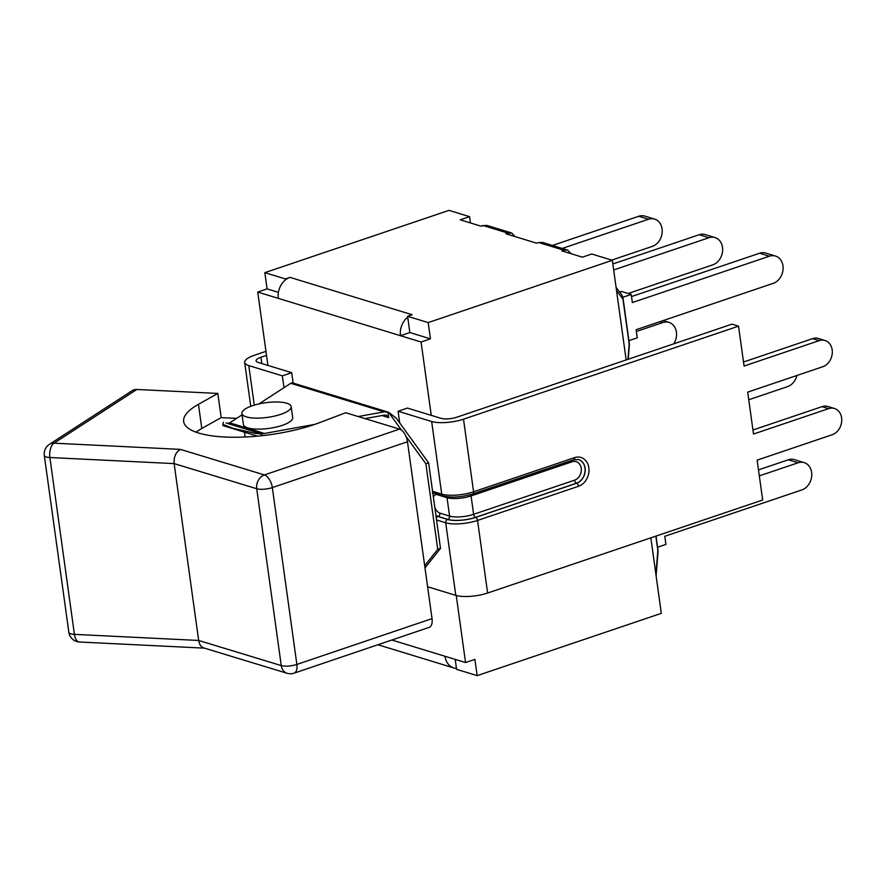 <?xml version="1.0" encoding="UTF-8"?>
<svg xmlns="http://www.w3.org/2000/svg" width="886" height="886" viewBox="0 0 886 886"><rect width="100%" height="100%" fill="white"/><g stroke="black" fill="none" stroke-linecap="round" stroke-linejoin="round"><path stroke-width="1.33" d="M291.162 406.641L292.69 417.638A24.874 7.398 172.1 0 1 286.233 423.796A24.874 7.398 172.1 0 1 259.587 429.134A24.874 7.398 172.1 0 1 243.406 424.472L241.889 413.474A24.874 7.398 -7.9 0 0 258.059 418.137A24.874 7.398 -7.9 0 0 284.705 412.798A24.874 7.398 -7.9 0 0 291.162 406.641A24.874 7.398 -7.9 0 0 265.501 402.731A24.874 7.398 -7.9 0 0 241.889 413.474M399.553 429.112L264.405 474.929A11.308 5.837 71.3 0 1 272.334 487.588L407.482 441.771A11.308 5.837 -108.7 0 0 399.553 429.112L345.717 412.743L319.68 422.611A83.661 24.886 172.1 0 1 232.929 437.241A83.661 24.886 172.1 0 1 183.657 421.559A83.661 24.886 172.1 0 1 198.453 404.315L217.834 393.439L221.19 417.605L236.628 418.358M195.972 432.158A83.661 24.886 172.1 0 1 201.798 428.481L221.19 417.605M136.843 389.463A11.308 9.104 -123 0 0 132.18 390.671L49.35 444.384A11.308 9.104 57 0 1 54.013 443.177L136.843 389.463L217.834 393.439M407.482 441.771L432.025 618.616L296.865 664.434A11.308 3.367 172.1 0 1 281.261 665.574L198.663 640.456L74.413 634.365A11.308 3.367 172.1 0 1 68.842 632.272A11.308 11.308 0 0 0 79.485 642.007L204.467 648.142M180.401 449.379L54.013 443.177A11.308 5.792 92.8 0 0 49.882 457.519L174.132 463.611L198.663 640.456C199.328 644.454 201.056 646.946 203.835 647.954L287.13 673.282A11.308 9.081 -73.1 0 1 281.261 665.574L256.719 488.729A11.308 9.081 -73.1 0 1 264.405 474.929L180.401 449.379C175.782 452.17 173.7 456.921 174.132 463.611L256.719 488.729A11.308 3.367 -7.9 0 0 272.334 487.588L296.865 664.434A11.308 5.837 71.3 0 1 294.052 673.172L429.201 627.354A11.308 5.837 -108.7 0 0 432.025 618.616M804.156 462.625L794.388 459.635A14.353 11.54 107 0 0 788.296 459.79L798.076 462.78A14.353 11.54 -73 0 1 804.156 462.625A14.353 11.54 -73 0 1 811.709 476.059A14.353 11.54 -73 0 1 801.841 489.936L664.788 536.285L665.907 544.414L657.589 547.227M758.482 469.868L788.296 459.79M759.313 475.882L798.076 462.78M655.839 536.141L657.844 550.538A9.048 5.338 4.6 0 1 658.021 551.912A9.048 9.048 0 0 0 657.966 549.94A9.048 2.691 172.1 0 1 657.844 550.538L655.917 574.438M796.935 375.476A14.353 11.54 -73 0 1 787.51 386.65L748.748 399.752M636.37 331.486L662.861 322.526A14.353 11.54 -73 0 1 668.941 322.382A14.353 11.54 -73 0 1 673.77 343.846M775.494 256.054L765.714 253.064A14.353 11.54 107 0 0 759.634 253.219L769.413 256.209A14.353 11.54 -73 0 1 775.494 256.054A14.353 11.54 -73 0 1 783.047 269.488A14.353 11.54 -73 0 1 773.179 283.365L636.115 329.725L637.244 337.843L628.927 340.656M619.657 292.059L621.451 291.45L631.22 294.44L632.349 302.558L769.413 256.209M631.519 296.555L759.634 253.219M622.825 297.275L631.22 294.44M621.341 294.296L621.341 294.296A9.048 8.439 143 0 1 622.947 299.091A9.048 2.691 -7.9 0 0 623.079 298.493A9.048 9.048 0 0 0 621.341 294.296L616.08 287.308M616.534 290.575L622.947 299.091L629.182 343.967A9.048 5.338 4.6 0 1 629.359 345.341A9.048 9.048 0 0 0 629.304 343.369A9.048 2.691 172.1 0 1 629.182 343.967L627.941 359.339M613.677 269.953L708.966 237.725A14.353 11.54 -73 0 1 715.046 237.57A14.353 11.54 -73 0 1 722.599 251.015A14.353 11.54 -73 0 1 712.732 264.881L628.141 293.499M715.046 237.57L705.278 234.591A14.353 11.54 107 0 0 699.198 234.735L708.966 237.725M612.835 263.95L699.198 234.735M562.211 248.434L648.519 219.252A14.353 11.54 -73 0 1 654.61 219.097A14.353 11.54 -73 0 1 662.163 232.531A14.353 11.54 -73 0 1 652.295 246.408L611.739 260.119M654.61 219.097L644.831 216.106A14.353 11.54 107 0 0 638.751 216.262L648.519 219.252M552.443 245.455L638.751 216.262M650.845 537.835L661.321 613.345L477.166 675.63L456.589 669.34L455.205 659.383M563.906 250.229L567.594 250.085L542.664 242.465L538.688 242.509L563.906 250.229L561.89 250.904L582.39 257.173L591.759 254.005L612.337 260.296L626.158 359.949M285.558 279.843A17.188 13.811 -73 0 1 290.021 277.384L285.425 278.946L285.558 279.843A17.188 13.811 107 0 0 278.315 298.36L257.737 292.07L267.107 288.902L264.848 272.655L449.003 210.37L469.58 216.66L470.455 222.951M283.985 387.691L282.346 375.852L291.715 372.696L293.155 383.084M265.966 351.332L254.393 355.253A23.069 6.855 172.1 0 0 244.669 362.429A23.069 6.855 172.1 0 0 248.778 365.597L282.346 375.852M424.981 567.893L440.497 548.401L428.625 462.869L396.252 418.159L388.555 412.256L401.524 430.175M431.249 415.346L407.449 408.081L398.091 411.248L431.659 421.503A23.069 6.855 -7.9 0 0 463.5 419.178L738.536 326.159L731.98 324.154L456.943 417.173A11.529 3.433 -7.9 0 1 441.018 418.336L431.249 415.346L421.071 342.007L430.43 338.84L409.853 332.549L407.604 316.291L428.182 322.582L430.43 338.84M398.091 411.248L399.708 422.932M738.536 326.159L744.074 366.04L819.162 340.645A13.788 11.086 107 0 1 825.01 340.49A13.788 11.086 107 0 1 832.264 353.403A13.788 11.086 107 0 1 822.784 366.726L747.695 392.133L753.51 434.04L828.598 408.645A13.788 11.086 107 0 1 834.446 408.49A13.788 11.086 107 0 1 841.7 421.404A13.788 11.086 107 0 1 832.22 434.727L757.131 460.133L762.669 500.014L487.621 593.033A23.069 6.855 -7.9 0 1 455.781 595.359L427.595 586.742M266.531 355.375L260.949 357.257A11.529 3.433 172.1 0 0 256.087 360.846A11.529 3.433 172.1 0 0 258.147 362.429L291.715 372.696M629.337 293.864A13.788 11.086 107 0 0 629.514 293.033M834.446 408.49L827.889 406.486A13.788 11.086 107 0 0 822.042 406.641L752.945 430.009M825.01 340.49L818.454 338.485A13.788 11.086 107 0 0 812.606 338.64L743.509 362.009M477.166 675.63L474.907 659.383L465.549 662.551L456.246 595.492M278.315 298.36L421.071 342.007M257.737 292.07L267.915 365.42M456.467 668.443A17.188 13.811 -73 0 1 453.898 667.978A17.188 13.811 -73 0 1 444.971 656.26L465.549 662.551M538.688 242.509L536.661 243.196L505.939 233.804L511.654 232.985L515.087 236.595M511.654 232.985L486.713 225.354L480.721 226.096L460.222 219.828L469.58 216.66M409.853 332.549L400.494 335.716A17.188 13.811 -73 0 1 407.726 317.199M567.594 250.085L571.027 253.706M267.107 288.902L278.414 292.358M264.848 272.655L285.425 278.946M290.021 277.384L412.189 314.74L407.604 316.291M612.337 260.296L428.182 322.582M226.074 422.999L259.21 433.132L264.427 433.464L261.813 433.93L260.96 435.801M314.785 424.372L264.427 433.464L229.707 422.844L227.259 423.364L259.21 433.132M258.945 403.916L290.763 383.306L384.136 411.857L358.199 416.542M229.707 422.844L242.077 414.836M405.899 436.211L425.878 463.799L437.739 549.331L440.497 548.401M437.739 549.331L424.682 565.733M292.003 382.874L290.763 383.306M384.136 411.857L388.555 412.256L292.092 382.763M425.878 463.799L428.625 462.869M387.902 412.056L388.677 417.616L386.473 415.169L384.59 415.069L364.988 418.602M222.884 424.405L232.863 428.248L255.6 433.442L261.813 433.93M257.472 436.145L222.984 425.601L222.818 424.405M255.999 432.146L255.6 433.442M198.453 404.315L201.798 428.481M49.35 444.384A11.308 11.308 0 0 0 44.3 455.426A11.308 3.367 -7.9 0 0 49.882 457.519L74.413 634.365A11.308 5.792 92.8 0 0 79.485 642.007M659.981 321.651L662.861 322.526M248.778 365.597L254.271 405.123M432.745 492.55A2.713 2.182 -73 0 0 433.498 493.004L443.144 495.95A2.713 2.182 -73 0 1 441.726 494.1L432.578 491.309M443.144 495.95C451.616 497.943 461.54 497.256 472.902 493.879A2.713 1.395 -108.7 0 0 473.578 491.785A23.069 6.855 172.1 0 1 441.726 494.1L431.659 421.503M455.781 595.359L445.702 522.762A23.069 6.855 -7.9 0 0 477.554 520.436A2.713 1.395 -108.7 0 0 475.649 517.402A20.356 6.047 172.1 0 1 447.552 519.451A2.713 2.182 107 0 0 445.702 522.762L436.554 519.96M260.949 357.257L261.824 363.548M828.598 408.645L822.042 406.641M819.162 340.645L812.606 338.64M447.552 519.451L437.905 516.494A2.713 2.182 107 0 0 436.289 518.111M435.901 515.253A12.437 6.401 -108.7 0 0 438.094 516.438L437.905 516.494A12.437 6.401 71.3 0 1 435.923 515.475M487.621 593.033L477.554 520.436L578.536 486.281A2.713 1.395 -108.7 0 0 576.631 483.247L475.649 517.402M578.536 486.281A15.151 12.182 107 0 0 588.847 467.797A15.151 12.182 107 0 0 574.56 457.63A2.713 1.395 71.3 0 1 573.884 459.723L578.636 459.59A12.437 10.001 -73 0 1 585.181 471.23A12.437 10.001 -73 0 1 576.631 483.247L576.509 483.202A12.437 10.001 107 0 0 585.048 471.23A12.437 10.001 107 0 0 578.58 459.568M439.943 513.127A2.713 2.182 107 0 1 438.094 516.438L447.74 519.384A20.123 5.981 -7.9 0 0 475.527 517.358L576.509 483.202A2.713 1.395 -108.7 0 1 574.604 480.168L473.622 514.323A17.41 5.183 172.1 0 1 449.579 516.073L439.943 513.127A9.724 5.006 71.3 0 1 434.871 507.822M433.398 497.267A9.724 5.006 71.3 0 1 437.385 494.731A2.713 2.182 107 0 0 437.241 494.155M437.385 494.731L447.031 497.688A2.713 2.182 107 0 0 446.699 496.714M447.74 519.384A2.713 2.182 107 0 0 449.579 516.073L447.031 497.688A17.41 5.183 -7.9 0 0 471.075 495.927A2.713 1.395 71.3 0 1 471.186 494.421M475.527 517.358A2.713 1.395 71.3 0 1 473.622 514.323L471.075 495.927L572.057 461.772A9.724 7.819 -73 0 1 581.227 468.295A9.724 7.819 -73 0 1 574.604 480.168M463.5 419.178L473.578 491.785L574.56 457.63M572.157 460.31A2.713 1.395 -108.7 0 0 572.057 461.772M391.856 640.024L444.971 656.26M482.748 225.409L507.966 233.118M381.91 415.545L388.677 417.616M245.145 437.008L244.481 432.18M44.3 455.426L68.842 632.272M287.13 673.282A11.308 11.308 0 0 0 294.052 673.172M656.105 575.778L658.021 551.912M657.966 549.94L656.05 536.074M668.941 322.382L663.105 320.599M628.24 359.24L629.359 345.341M629.304 343.369L623.079 298.493M244.669 362.429L250.749 406.309M433.498 493.004L432.29 492.959M472.902 493.879L573.884 459.723M377.923 644.742L453.898 667.978M227.923 427.118L257.461 436.145M222.829 424.272L223.46 422.201"/></g></svg>
